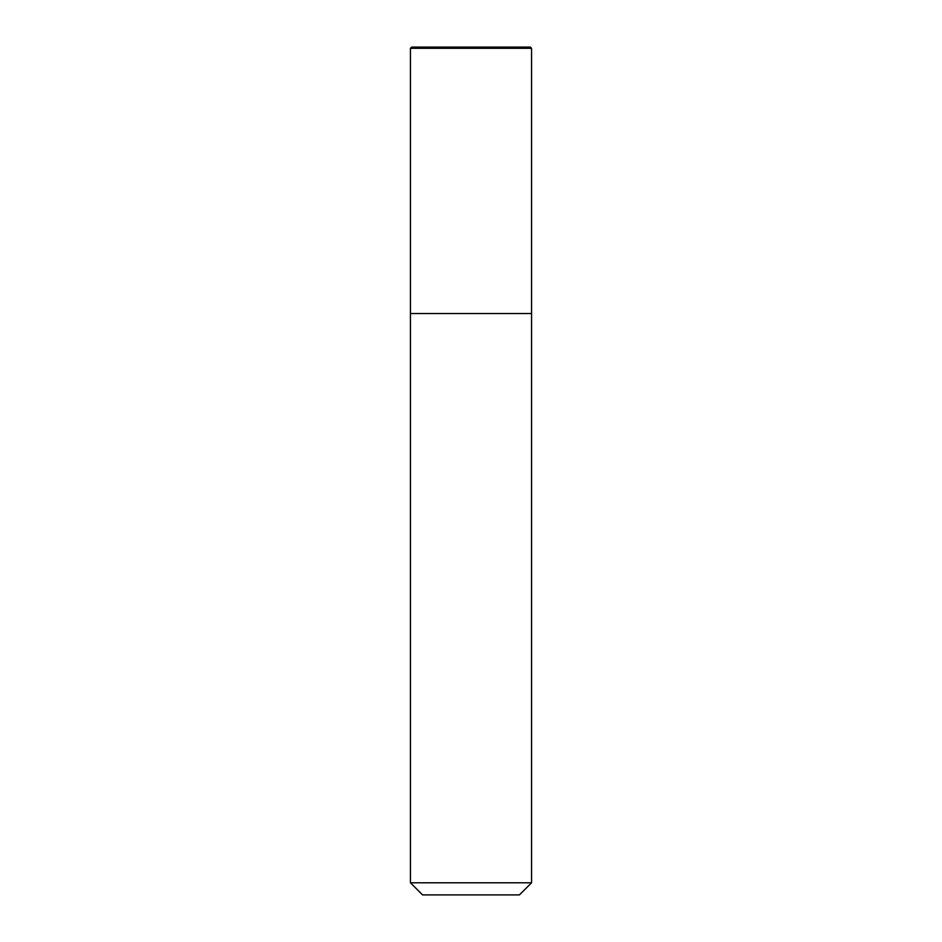 <?xml version="1.0" encoding="UTF-8"?>
<svg xmlns="http://www.w3.org/2000/svg" width="942" height="942" viewBox="0 0 942 942"><rect width="100%" height="100%" fill="white"/><g stroke="black" fill="none" stroke-linecap="round" stroke-linejoin="round"><path stroke-width="1.41" d="M410.441 313.556L531.559 313.556L531.559 882.784L410.441 882.784L410.441 313.556L531.559 313.556L531.559 48.313L410.441 48.313L410.441 313.556M531.559 48.313L530.346 47.1L411.654 47.1L410.441 48.313M531.559 882.784L519.442 894.9L422.558 894.9L410.441 882.784"/></g></svg>
